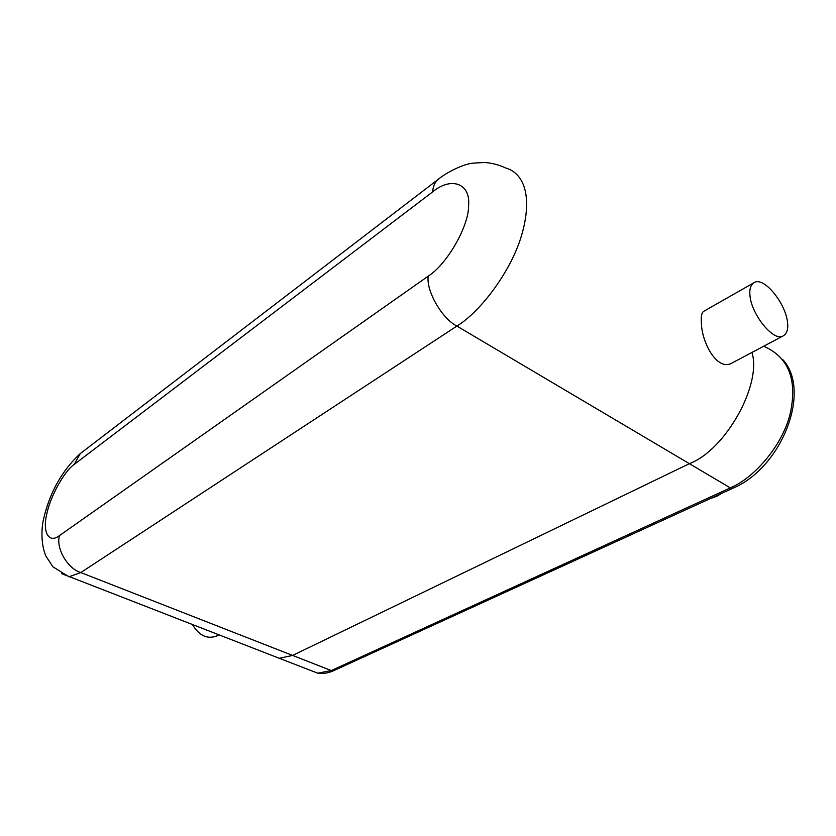 <?xml version="1.0" encoding="UTF-8"?>
<svg xmlns="http://www.w3.org/2000/svg" width="836" height="836" viewBox="0 0 836 836"><rect width="100%" height="100%" fill="white"/><g stroke="black" fill="none" stroke-linecap="round" stroke-linejoin="round"><path stroke-width="1.25" d="M192.52 624.67C199.229 635.642 207.224 639.435 216.503 636.05L218.781 634.837M787.522 322.351C785.725 303.353 763.728 276.016 754.082 282.662C750.655 284.93 749.286 289.225 749.965 295.536C751.334 314.336 773.676 342.227 783.144 335.926C786.916 333.648 788.379 329.123 787.522 322.351M754.082 282.662L703.902 311.211C701.707 312.445 700.881 316.332 701.404 322.863C701.592 342.217 717.069 371.498 731.803 363.117L783.144 335.926M432.714 191.841L74.205 464.429C64.267 471.096 49.857 497.295 46.743 514.265C42.322 532.145 48.864 543.985 59.502 535.573L428.199 276.162C447.03 264.416 469.215 225.574 468.609 205.207C470.511 182.948 450.792 176.678 432.714 191.841C432.923 186.919 434.511 182.948 437.468 179.939C447.856 171.035 465.14 164.326 467.397 164.347C468.672 163.469 474.482 162.863 484.828 162.518C492.09 163.041 498.998 164.838 505.55 167.921C526.032 173.878 531.665 199.794 522.051 233.652C512.092 269.944 480.899 311.483 456.916 326.071L80.789 572.555L292.61 655.434L279.287 658.287L61.488 573.59M764.898 346.783C788.4 357.683 797.011 379.168 790.72 411.239C784.084 443.623 754.96 477.69 730.298 487.89L732.681 488.339L333.721 670.65L331.296 670.577L730.298 487.89L689.376 463.666C725.679 449.956 762.045 384.382 751.951 352.447C762.045 384.382 725.679 449.956 689.376 463.666L292.61 655.434L689.376 463.666L456.916 326.071C441.983 318.652 426.046 290.97 428.199 276.162M292.61 655.434L279.287 658.287L317.743 673.189L331.296 670.577L292.61 655.434M74.205 464.429L80.277 453.582C62.073 470.543 49.888 492.153 43.712 518.414C40.828 530.181 41.424 545.772 45.896 556.097L52.919 566.787L68.98 576.798L80.789 572.555C67.423 568.553 55.667 548.123 59.502 535.573M80.277 453.582L439.318 178.507M782.977 359.783C811.777 391.352 781.566 468.014 732.681 488.339L733.015 488.193M308.892 669.761L317.743 673.189C322.947 673.962 328.276 673.116 333.721 670.65M721.363 493.512L717.183 496.061L709.398 498.987"/></g></svg>
